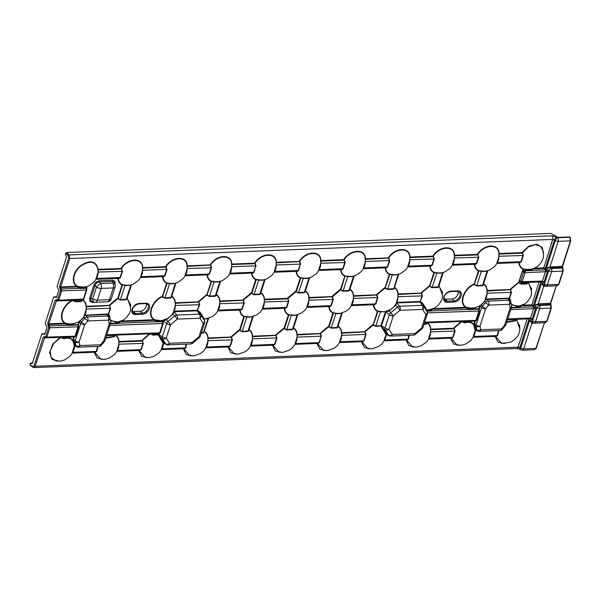 <?xml version="1.0" encoding="UTF-8"?>
<svg xmlns="http://www.w3.org/2000/svg" width="601" height="601" viewBox="0 0 601 601"><rect width="100%" height="100%" fill="white"/><g stroke="black" fill="none" stroke-linecap="round" stroke-linejoin="round"><path stroke-width="0.9" d="M462.793 321.452L464.708 322.497C468.765 321.235 471.793 321.941 473.791 324.608L473.949 323.759L474.474 323.916L475.857 330.069L477.6 330.993A3.2 3.2 0 0 0 479.215 331.361A3.2 1.908 -92.3 0 0 480.785 329.769L501.467 328.95L504.577 325.239L510.159 307.87L509.378 304.309A3.2 2.119 -12.4 0 0 510.812 302.018L511.594 305.571A3.2 2.119 167.6 0 1 510.159 307.87A3.2 1.345 -162.2 0 0 511.511 307.239A3.2 3.2 0 0 0 511.594 305.571M510.024 300.575L509.017 298.99L509.505 298.479L510.572 300.147L511.083 303.971M510.61 301.537A3.2 2.111 148.8 0 0 510.422 301.048A3.2 2.111 148.8 0 0 508.852 300.26L507.92 298.72L509.017 298.99L509.505 298.479L511.504 292.402L510.542 289.532L518.565 282.755L521.202 284.19L526.994 283.965L528.159 282.643L531.532 289.028M473.22 336.515L475.218 330.437L473.626 324.931L474.332 324.668L473.626 324.931C471.702 322.339 468.765 321.663 464.806 322.88L461.538 321.738L454.138 328.221L455.1 331.091L453.109 337.304L451.148 338.078M84.41 315.27L106.963 314.007L108.616 314.308L108.127 314.826L107.031 314.548L107.962 316.088A3.2 2.111 -31.2 0 1 109.532 316.877L108.841 315.735M61.903 337.281L63.819 338.333C67.875 337.071 70.903 337.77 72.901 340.444L73.059 339.588L73.585 339.753L73.442 340.504L72.736 340.759C70.813 338.175 67.868 337.492 63.916 338.709L60.648 337.574L53.88 343.209L50.191 350.826L51.153 357.595L56.261 361.021L60.784 361.043L64.803 359.871L70.159 356.153L73.239 351.735L74.329 346.687M215.902 294.836L215.188 296.278L209.403 296.503L206.767 295.068L198.736 301.845L199.697 304.722L197.256 310.807L199.412 314.165A3.2 2.058 -32.7 0 1 200.937 314.879L200.937 314.879A3.2 2.058 -32.7 0 1 200.944 314.894A3.2 2.299 147.8 0 1 200.952 314.909L200.952 314.909A3.2 2.299 147.8 0 1 199.938 318.222L203.228 323.451L198.961 336.755L192.177 342.382A3.2 0.398 50.3 0 1 192.53 343.239L199.307 337.612A3.2 0.398 -129.7 0 0 198.961 336.755A3.2 1.345 -162.2 0 0 200.313 336.124A3.2 3.2 0 0 1 199.307 337.612M438.617 286.046L437.904 287.481L432.119 287.706L429.482 286.271L421.451 293.048L422.413 295.925L420.069 302.01L396.652 302.934L395.849 305.188L388.847 311.175L385.797 311.536M475.992 307.697L469.298 308.215L466.947 307.532L472.912 308.358M469.576 308.02L468.998 309.147L467.157 307.9L466.654 308.208L466.947 307.532L466.196 307.231C458.946 303.31 464.025 288.608 474.024 284.513L476.661 285.948L482.453 285.723L483.159 284.281M150.986 333.765L152.909 334.817L158.288 334.404L158.521 333.668L149.732 334.051L142.339 340.534L143.293 343.404L141.303 349.617L139.342 350.391M152.481 333.675L158.747 333.457L159.731 332.654L162.728 323.33L162.518 321.693L157.207 321.903L154.848 320.521L155.351 320.213L157.192 321.467L162.51 321.257L162.743 320.521L157.492 320.528L155.148 319.845L161.106 320.671L162.863 320.325M121.582 321.009L154.036 319.724L154.848 320.521L155.148 319.845L154.389 319.544C147.14 315.63 152.218 300.921 162.217 296.826L164.854 298.261L170.646 298.036L171.353 296.601M86.003 288.202L86.769 289.111A1.067 0.624 -179.2 0 1 86.86 289.366A1.067 0.624 -179.2 0 1 86.356 289.885L86.289 287.819L86.319 288.277L79.978 288.495L77.619 287.113L78.122 286.805L79.963 288.052L85.928 287.819L86.228 286.887L80.264 287.12L77.92 286.437L83.885 287.263L86.334 286.692M32.499 363.034L30.997 363.094L30.05 364.461L32.582 366.565L34.062 365.874L43.197 337.424L44.068 336.755L45.721 336.725L48.711 327.402L47.667 323.496L55.052 300.492L55.923 299.824L57.576 299.794L60.573 290.471L59.522 286.564L68.657 258.122L68.183 255.673A0.856 0.556 -45.9 0 1 69.107 254.907L552.064 235.832L556.744 237.2A2.667 1.134 122.7 0 0 554.423 240.002L552.687 239.431L69.776 258.505L60.648 286.955L76.808 286.316L77.619 287.113L77.92 286.437L77.161 286.136C71.331 282.801 73.277 271.84 80.857 265.995C90.112 260.113 95.807 261.232 97.933 269.368L97.94 269.511A0.428 0.376 177.9 0 0 98.241 269.841L97.73 275.626M73.758 300.357L75.673 301.401L81.638 301.169L82.6 299.982M75.095 323.533L68.409 324.052L66.057 323.368L72.022 324.194M68.687 323.849L68.108 324.983L66.26 323.729L65.757 324.044L66.057 323.368L65.306 323.06C58.282 319.236 62.797 305.128 72.503 300.643L75.771 301.785L81.556 301.552L82.269 300.117M92.637 301.882A1.067 0.639 -92.3 0 0 92.276 302.371L89.797 301.244L89.639 298.194L93.816 285.182L95.965 282.042L99.24 280.69L112.507 280.164A1.067 0.639 -92.3 0 0 112.597 281.381L99.33 281.907L96.626 282.891L94.996 285.505L90.819 298.517L90.834 300.936L92.922 301.86M114.566 282.185L112.597 281.381L112.875 283.071A4.275 2.847 170.7 0 1 115.204 285.122L114.566 282.185A1.067 0.766 147.8 0 1 114.979 281.291L115.099 284.468M93.816 285.182A1.067 0.451 -162.2 0 1 94.996 285.505L96.46 287.15A4.275 1.788 17.8 0 0 101.171 288.427L97.407 300.154L109.487 299.681L113.251 287.954L101.171 288.427A4.275 2.547 87.7 0 0 100.795 283.552A4.275 1.194 138.2 0 0 96.46 287.15L92.697 298.877A4.275 2.351 100.8 0 0 94.349 302.213L92.208 301.807M139.071 303.467L145.923 303.197A6.438 4.402 -46.5 0 1 149.296 308.561A6.438 4.402 -46.5 0 1 142.347 314.323L135.495 314.593A6.438 4.402 -46.5 0 1 132.122 309.237A6.438 4.402 -46.5 0 1 139.071 303.467A0.856 0.511 87.7 0 1 138.651 303.896C133.512 305.774 131.574 308.644 132.844 312.505A5.582 3.824 133.5 0 0 135.315 313.459L133.542 311.506A5.341 3.659 -46.5 0 1 132.295 311.333M454.153 302.01L447.302 302.28A6.438 4.402 -46.5 0 1 443.921 296.924A6.438 4.402 -46.5 0 1 450.87 291.154L457.729 290.884A6.438 4.402 -46.5 0 1 461.102 296.24A6.438 4.402 -46.5 0 1 454.153 302.01A0.856 0.511 -92.3 0 0 453.973 300.876L452.2 298.922A5.341 3.659 133.5 0 0 457.962 294.137A5.341 3.659 133.5 0 0 457.977 291.342M44.977 333.713L41.815 334.028L32.221 363.658M53.887 296.886L56.84 296.774L53.669 297.104L45.21 323.436L46.976 327.5L44.609 334.494M68.183 255.673L65.742 253.299L65.419 254.291L66.508 257.108L57.072 286.512L58.83 290.576L56.464 297.563M444.094 299.02A5.341 3.659 133.5 0 0 445.349 299.193L452.2 298.922M133.542 311.506L140.394 311.235A5.341 3.659 -46.5 0 0 145.066 308.501A5.341 3.659 -46.5 0 0 146.171 303.655M82.375 299.561C84.711 300.876 86.011 303.032 86.274 306.052L86.386 306.773A0.428 0.376 -2.1 0 1 86.086 306.442L86.071 306.292C85.823 303.347 84.553 301.244 82.277 299.982M109.134 316.411L108.127 314.826L110.276 308.043L109.307 305.143L117.526 298.171L118.224 298.427L109.652 305.368L110.607 308.238L108.616 314.308L109.682 315.983L110.186 319.807M130.778 285.062L124.805 285.362L121.815 284.821C119.479 283.514 118.179 281.351 117.916 278.338M59.356 361.186L52.189 359.496L49.605 352.719L52.73 344.072L60.123 337.356M516.657 319.326L519.767 328.597M504.787 343.599L498.049 342.254L495.096 336.417M460.246 345.357L453.515 344.012L450.555 338.175M415.704 347.115L408.965 345.778L406.006 339.941M371.155 348.873L364.424 347.536L361.464 341.699M326.613 350.631L319.882 349.294L316.922 343.456M282.072 352.389L275.341 351.052L272.381 345.214M237.53 354.154L230.792 352.81L227.839 346.972M192.989 355.912L186.25 354.567L183.29 348.73M148.439 357.67L141.708 356.333L138.748 350.496M103.898 359.428L97.167 358.091L94.207 352.254M506.816 321.858L515.222 320.506L516.267 319.311M318.755 269.691L320.754 263.478L320.656 260.751A0.428 0.376 178.2 0 0 320.957 261.089L320.446 266.829M318.943 270.45L342.037 269.541L342.78 268.745L344.846 262.314L344.335 259.82L345.184 262.509L343.186 268.722L341.233 269.496M304.985 291.32L304.279 292.755L298.487 292.988L296.015 291.673L298.397 292.604L305.007 292.146L309.605 277.827M308.952 278.023L302.979 278.323L300.523 277.639L306.6 278.466L309.049 277.895M274.402 272.215L297.495 271.299L298.239 270.503L300.305 264.079L299.336 261.172C305.954 250.842 320.769 250.226 320.851 260.323L320.957 261.089L344.095 260.173L343.885 259.414C350.496 249.084 365.318 248.468 365.393 258.565L364.995 265.071M363.485 268.692L386.586 267.783L387.329 266.987L389.388 260.556L388.426 257.656C395.037 247.327 409.859 246.71 409.935 256.807L409.536 263.313M353.493 276.265L347.521 276.565L344.531 276.024C342.194 274.717 340.895 272.553 340.632 269.541M349.527 289.562L348.82 290.997L343.028 291.23L340.557 289.915L342.938 290.846L349.549 290.388L354.147 276.069M408.026 266.934L431.127 266.025L431.871 265.229L433.937 258.798L433.426 256.304L434.268 258.993L432.277 265.206L430.316 265.98M351.63 305.624L374.724 304.715L375.467 303.918L377.533 297.487L376.564 294.588L384.783 287.616L387.48 289.089L394.098 288.623L398.688 274.311M394.076 287.804L398.035 274.567L392.07 274.807L389.606 274.116L395.691 274.95L398.132 274.379M452.388 264.41L454.386 258.197L454.288 255.478A0.428 0.376 178.2 0 0 454.589 255.808L454.078 261.555M452.576 265.176L475.669 264.26L476.413 263.471L478.479 257.04L477.968 254.539L478.817 257.236L476.818 263.448L474.858 264.222M396.953 302.378L420.422 301.462L422.901 303.64L422.405 304.136L420.069 302.01L422.075 295.73L421.113 292.822L429.332 285.858L432.021 287.331L438.64 286.865L443.238 272.553M442.584 272.741L436.611 273.049L434.155 272.358L440.232 273.192L442.682 272.621M496.929 262.652L498.928 256.439L498.83 253.72A0.428 0.376 178.2 0 0 499.13 254.05L498.62 259.797M497.117 263.418L520.211 262.502L520.954 261.705L523.02 255.282L522.509 252.781L523.358 255.478L521.36 261.69L519.407 262.464M464.288 321.362L475 320.964L475.992 320.168L478.982 310.837L478.779 309.199L469.013 309.59L468.119 309.432L465.843 307.411C458.413 303.37 463.619 288.345 473.873 284.1L476.57 285.573L483.181 285.107L487.779 270.796M487.126 270.983L481.153 271.284L478.697 270.6L484.774 271.427L487.223 270.856M532.073 268.872L531.66 269.293L525.695 269.526L522.705 268.993C520.368 267.678 519.069 265.514 518.806 262.502M485.3 299.433L486.787 299.013L488.17 301.071A3.2 1.728 139.2 0 0 485.54 302.521L484.722 301.574L485.54 299.922L486.855 299.553L509.1 298.494L511.166 292.206L510.196 289.306L518.415 282.342L521.112 283.807L527.077 283.574L528.121 282.38M520.218 305.804L519.805 306.225L511.459 304.97M483.264 283.732C485.6 285.039 486.9 287.203 487.163 290.215L486.765 296.721M431.127 309.32L426.334 310.334M394.181 287.248C396.51 288.555 397.809 290.719 398.08 293.739L397.682 300.237M339.775 342.555L362.869 341.638L363.613 340.842L365.678 334.419L364.709 331.512L372.928 324.548L375.625 326.02L381.004 325.607L385.459 311.731L380.208 311.731L377.751 311.048L383.821 311.881L385.587 311.528M349.639 289.006C351.968 290.321 353.268 292.477 353.538 295.497L353.133 302.002M337.672 326.493L336.966 327.928L331.174 328.154L328.702 326.846L331.083 327.778L337.048 327.545L341.631 313.256L335.666 313.497L333.209 312.805L339.287 313.639L341.736 313.068M306.901 306.615L308.899 300.402L308.801 297.683A0.428 0.376 178.2 0 0 309.102 298.013L308.591 303.76M307.088 307.381L330.182 306.472L330.926 305.676L332.992 299.245L332.022 296.346L340.241 289.374L340.97 289.705L345.064 275.882L351.142 276.708L353.591 276.137M293.13 328.251L292.417 329.686L286.632 329.919L284.16 328.604L286.534 329.536L293.153 329.078L297.75 314.759M292.417 329.686L297.089 315.014L291.124 315.255L288.668 314.563L294.745 315.397L297.195 314.826M293.235 327.695C295.572 329.002 296.871 331.166 297.134 334.186L296.736 340.692M295.226 344.313L318.327 343.404L319.071 342.608L321.137 336.177L320.168 333.277L328.386 326.305L329.115 326.628L333.427 313.189L332.676 312.956C330.34 311.649 329.04 309.485 328.777 306.465M337.777 325.937C340.113 327.245 341.413 329.408 341.676 332.421L341.278 338.934M388.562 310.582L390.68 312.76A3.2 1.728 130.7 0 0 389.32 314.714L385.985 311.889L381.53 325.772L386.646 334.103M424.216 323.639L426.132 324.022L427.033 323.015A0.428 0.383 -105 0 0 427.056 323.053L426.049 324.412L424.088 324.029M427.326 322.684C429.384 324.044 430.526 326.125 430.767 328.905L430.361 335.411M428.859 339.032L451.96 338.123L452.703 337.326L454.762 330.896L454.258 328.401M473.4 337.274L496.501 336.365L497.245 335.568L498.417 330.603M476.736 330.542L475.421 330.227L474.91 333.653M384.317 340.797L407.41 339.881L408.154 339.084L408.725 335.358M386.323 334.366L385.819 337.169M520.706 305.856L520.241 307.374L519.519 307.592L511.293 307.915M431.623 309.372L431.157 310.89L426.913 311.25M185.131 274.965L187.121 268.752L187.016 265.845C186.964 256.049 172.532 256.604 166.049 266.679L165.846 267.167L165.711 266.453C172.322 256.116 187.144 255.508 187.219 265.604L186.821 272.11M185.311 275.731L208.412 274.822L209.156 274.026L211.214 267.595L210.252 264.695C216.863 254.358 231.685 253.75 231.761 263.839L231.362 270.352M274.214 271.449L276.212 265.236L276.107 262.329C276.054 252.533 261.615 253.089 255.14 263.155L254.937 263.651L254.794 262.93C261.412 252.6 276.227 251.992 276.302 262.081L275.904 268.594M407.846 266.168L409.837 259.955L409.747 257.236A0.428 0.376 178.2 0 0 410.047 257.566L433.186 256.657L432.968 255.898C439.586 245.561 454.401 244.953 454.476 255.049L454.589 255.808L477.727 254.892L477.51 254.14C484.128 243.803 498.943 243.195 499.025 253.284L499.13 254.05L522.269 253.134L522.051 252.375L528.97 246.072L536.851 244.194L542.372 247.612L543.477 254.741M77.161 286.136L76.808 286.316C70.873 282.898 72.781 271.629 80.624 265.665C90.09 259.594 95.927 260.751 98.128 269.12L98.241 269.841L121.304 268.932L121.162 268.211C127.78 257.882 142.595 257.266 142.677 267.362L142.272 273.868M528.512 282.395L531.622 291.665M428.678 338.273L430.669 332.06L430.579 329.333A0.428 0.376 -1.8 0 0 430.879 329.671L454.01 328.755L453.8 327.996L461.373 321.34M439.03 285.655L442.539 295.189M474.189 284.641L478.914 270.983L478.163 270.75C475.827 269.436 474.527 267.272 474.264 264.26M429.647 286.399L434.373 272.741L433.614 272.508C431.285 271.201 429.985 269.038 429.715 266.018M384.129 340.031L386.127 334.494L380.936 325.997L375.715 326.396L373.244 325.088L377.976 311.431L377.218 311.198C374.881 309.883 373.582 307.727 373.319 304.707M393.362 289.239L387.577 289.472L385.098 288.157L389.831 274.499L389.072 274.266C386.623 272.877 385.316 270.57 385.143 267.347M305.09 290.764C307.427 292.078 308.726 294.242 308.989 297.255L309.102 298.013L332.481 296.751L333.33 299.441L331.331 305.654L329.371 306.427M65.742 253.299L66.658 252.533L550.847 233.413L558.044 237.372L569.538 236.922L569.988 237.635L569.846 237.26A0.856 0.586 -42.7 0 1 570.221 237.403L570.424 240.858L558.201 241.339L549.983 266.942L562.228 266.371L570.424 240.858L569.846 237.26L557.585 237.741A2.667 1.134 122.7 0 0 555.264 240.535L554.423 240.002L545.25 268.587L544.709 269.03L543.597 268.489L532.651 268.925M30.366 363.47L32.371 363.432M380.959 326.058L381.552 325.832L385.046 328.026A3.2 1.923 122.1 0 0 385.173 329.919A3.2 2.299 -32.2 0 0 388.982 329.25L392.273 334.479A3.2 2.299 147.8 0 1 388.464 335.148A3.2 2.246 118.6 0 0 389.042 335.681L386.127 334.494M396.72 302.874L399.507 306.262A3.2 1.788 140.4 0 0 397.456 307.134L390.68 312.76A3.2 0.398 50.3 0 1 393.249 315.946L388.982 329.25A3.2 1.345 17.8 0 1 385.046 328.026L389.32 314.714A3.2 1.345 17.8 0 0 393.249 315.946L400.026 310.319A3.2 0.398 50.3 0 0 397.456 307.134L395.473 304.932M389.042 335.681A3.2 3.2 0 0 0 390.703 336.072A3.2 1.908 87.7 0 0 392.273 334.479L414.9 333.585A3.2 0.398 50.3 0 1 415.246 334.441L422.03 328.815A3.2 3.2 0 0 0 423.029 327.335L427.303 314.022A3.2 3.2 0 0 0 426.965 311.341L426.965 311.341A3.2 2.299 -32.2 0 0 426.958 311.326L423.682 306.119M390.703 336.072L413.33 335.178A3.2 1.908 87.7 0 0 414.9 333.585L421.677 327.958A3.2 0.398 50.3 0 1 422.03 328.815M423.652 306.074L423.66 306.089A3.2 2.058 147.3 0 0 423.66 306.089L423.66 306.089A3.2 2.058 147.3 0 0 422.127 305.368L419.904 301.469M423.66 306.097A3.2 2.299 147.8 0 1 423.675 306.112L423.675 306.112A3.2 2.299 147.8 0 1 422.653 309.425L400.026 310.319A3.2 1.908 87.7 0 0 399.507 306.262L422.127 305.368A3.2 1.908 87.7 0 1 422.653 309.425L425.944 314.654A3.2 2.299 -32.2 0 0 426.965 311.341L423.675 306.112A3.2 3.2 0 0 0 423.66 306.089M532.561 268.925L532.095 270.442L524.936 270.953L523.629 272.238L522.908 270.946L524.898 270.495L525.372 270.465L525.109 272.553L523.914 271.847M484.541 301.439L480.417 305.496M509.731 299.899L510.422 301.048A3.2 3.2 0 0 1 510.812 302.018M481.048 305.038L485.585 308.839L488.696 305.128A3.2 1.908 -92.3 0 0 488.17 301.071L508.852 300.26A3.2 1.908 -92.3 0 1 509.378 304.309L488.696 305.128L485.54 302.521L482.43 306.232A3.2 1.765 129.3 0 0 481.656 307.607L480.116 306.352L479.29 308.929L479.508 311.002L476.518 320.325L475.301 321.347L474.474 323.916L476.075 324.983A3.2 1.886 123.7 0 0 475.977 326.335L474.64 325.441L473.926 325.765M505.937 324.615A3.2 3.2 0 0 1 505.336 325.697L504.577 325.239A3.2 1.345 -162.2 0 0 505.937 324.615L511.511 307.239M480.372 305.526L480.116 306.352L479.59 306.187L479.944 305.383M502.226 329.401L501.467 328.95A3.2 1.908 -92.3 0 1 499.897 330.542A3.2 3.2 0 0 0 502.226 329.401L505.336 325.697M475.06 329.633L476.758 329.889A3.2 2.194 117.7 0 0 477.6 330.993M480.004 326.215A3.2 2.119 167.6 0 1 475.977 326.335L476.758 329.889A3.2 2.119 -12.4 0 0 480.785 329.769L480.004 326.215A3.2 1.345 -162.2 0 1 476.075 324.983L481.656 307.607A3.2 1.345 -162.2 0 0 485.585 308.839L480.004 326.215M229.852 273.973L252.953 273.057L253.697 272.261L255.763 265.837L254.937 263.651L231.873 264.56A0.428 0.376 177.9 0 1 231.573 264.23L231.558 264.087C231.513 254.291 217.074 254.847 210.59 264.913L211.552 267.791L209.561 274.003L207.6 274.777M260.443 293.078L259.73 294.52L253.945 294.745L251.473 293.431L253.847 294.362L259.812 294.129L264.402 279.848L258.438 280.081L255.981 279.397L262.059 280.224L264.508 279.653M174.237 311.168L197.301 310.266L199.359 304.527L198.398 301.619L206.616 294.655L209.306 296.128L215.924 295.662L220.514 281.351M219.861 281.538L213.896 281.839L211.432 281.155L217.517 281.982L219.958 281.411M140.769 277.489L163.863 276.58L164.606 275.784L166.672 269.353L165.846 267.167L142.783 268.084A0.428 0.376 177.9 0 1 142.482 267.753L142.475 267.61C142.422 257.806 127.99 258.362 121.507 268.437L122.469 271.306L120.47 277.519L118.517 278.293M154.389 319.544L154.036 319.724C146.606 315.683 151.813 300.658 162.067 296.413L164.764 297.886L171.375 297.42L175.973 283.109M170.646 298.036L175.312 283.364L169.347 283.604L166.89 282.913L172.968 283.747L175.417 283.176M96.228 279.247L119.321 278.338L120.065 277.542L122.131 271.111L121.62 268.617M118.337 278.301C118.577 281.23 119.847 283.341 122.153 284.634L122.514 285.054L118.224 298.427L120.223 299.644L126.834 299.178L131.431 284.866M109.69 305.503L86.386 306.773L85.875 312.558M119.329 321.633L118.915 322.053L110.569 320.806M197.188 310.266L197.256 310.807L173.937 311.731L173.133 313.985L166.124 319.972L163.314 320.679L163.081 320.325M171.465 296.045C173.794 297.352 175.094 299.516 175.364 302.528L174.966 309.034M201.5 332.428L203.416 332.819L207.999 318.538L203.611 319.131M216.007 294.287C218.336 295.594 219.635 297.758 219.906 300.77L219.508 307.276M217.998 310.905L241.099 309.988L241.842 309.192L243.901 302.761L242.939 299.861L251.158 292.897L251.887 293.22L256.199 279.781L255.44 279.548C253.111 278.233 251.811 276.069 251.541 273.057M248.589 330.009L247.875 331.444L242.09 331.677L239.611 330.362L241.993 331.294L247.958 331.061L252.548 316.78L246.583 317.012L244.119 316.329L250.204 317.155L252.645 316.584M260.549 292.522C262.885 293.836 264.185 296 264.448 299.013L264.049 305.518M262.539 309.139L285.64 308.23L286.384 307.434L288.45 301.003L287.939 298.509L288.78 301.199L286.79 307.411L284.829 308.185M248.694 329.453C251.023 330.768 252.322 332.924 252.593 335.944L252.187 342.45M250.685 346.071L273.786 345.162L274.529 344.365L276.588 337.935L275.626 335.035L283.845 328.063L284.574 328.394L288.886 314.947L288.127 314.714C285.798 313.406 284.498 311.243 284.228 308.23M204.152 331.211C206.481 332.526 207.781 334.689 208.051 337.702L207.645 344.208M206.143 347.829L229.236 346.92L229.98 346.123L232.046 339.693L231.085 336.793L239.296 329.829L240.024 330.152L244.344 316.712L243.585 316.472C241.256 315.164 239.957 313.001 239.686 309.988M115.527 334.997C117.578 336.365 118.728 338.438 118.96 341.218L118.562 347.731M117.052 351.352L140.153 350.436L140.897 349.639L142.963 343.216L142.452 340.714M192.53 343.239A3.2 3.2 0 0 1 190.615 343.975A3.2 1.908 87.7 0 0 192.177 342.382L169.557 343.276L166.259 338.047L170.534 324.743A3.2 1.345 -162.2 0 1 166.605 323.511L163.269 320.686L163.254 323.496L160.257 332.819L158.807 334.562L163.923 342.901M105.926 337.694L114.325 336.335L115.227 335.328A0.428 0.383 -105 0 0 115.257 335.366L114.243 336.725L105.753 338.228M72.33 352.344L74.329 346.274L72.901 340.444L73.442 340.504L74.9 345.214L74.021 349.481M72.511 353.11L95.612 352.194L96.355 351.397L97.527 346.439M163.607 343.163L163.104 345.966M161.601 349.587L184.695 348.678L185.439 347.881L186.01 344.155M119.817 321.693L119.351 323.21L118.63 323.428L110.404 323.751M53.669 297.104L56.667 297.315M44.812 334.246L41.815 334.028M63.398 337.191L74.111 336.8L75.102 335.997L78.092 326.674L77.89 325.036L68.123 325.419L67.229 325.269L64.953 323.248C57.764 319.296 62.376 304.872 72.338 300.245M116.872 350.586L118.87 344.373L118.773 341.653A0.428 0.376 -1.8 0 0 119.073 341.984L142.212 341.067L141.994 340.309L149.566 333.653M127.224 297.976L130.733 307.502M162.383 296.954L167.116 283.296L166.357 283.063C164.02 281.756 162.721 279.593 162.458 276.573M206.924 295.196L211.657 281.538L210.898 281.306C208.57 279.991 207.27 277.835 206.999 274.815M262.359 308.381L264.357 302.168L264.26 299.441A0.428 0.376 -1.8 0 0 264.56 299.771L287.699 298.862L287.481 298.104L295.7 291.139L296.428 291.462L300.74 278.023L299.989 277.782C297.653 276.475 296.353 274.311 296.09 271.299M145.307 357.497L149.649 357.557L153.901 356.348L159.242 352.637L162.368 348.129L163.404 343.359L166.327 344.478A3.2 2.246 -61.4 0 1 165.748 343.945L163.848 342.908A0.428 0.383 -17.7 0 0 163.141 343.209L158.221 334.795L153 335.193L150.596 333.78M204.588 322.82A3.2 3.2 0 0 0 204.25 320.13L200.952 314.909L204.242 320.123A3.2 2.299 147.8 0 1 204.25 320.13L204.25 320.13A3.2 2.299 147.8 0 1 203.228 323.451A3.2 1.345 -162.2 0 0 204.588 322.82L200.313 336.124M190.615 343.975L167.987 344.869A3.2 1.908 87.7 0 0 169.557 343.276A3.2 2.299 147.8 0 1 165.748 343.945L162.45 338.716A3.2 1.923 -57.9 0 1 162.33 336.815L158.837 334.629L158.243 334.855M200.186 312.437L199.69 312.933L197.353 310.8L197.706 310.259L200.186 312.437L203.604 317.884L202.913 318.733M172.757 313.722L174.741 315.931A3.2 0.398 50.3 0 1 177.31 319.116L170.534 324.743A3.2 0.398 -129.7 0 0 167.964 321.55A3.2 1.728 -49.3 0 0 166.605 323.511L162.33 336.815A3.2 1.345 -162.2 0 0 166.259 338.047A3.2 2.299 147.8 0 1 162.45 338.716L160.505 337.492L159.881 337.912M165.838 319.379L167.964 321.55L174.741 315.931A3.2 1.788 -39.6 0 1 176.784 315.059L173.997 311.671M83.652 317.268L79.535 321.475L79.227 322.189L80.759 323.443A3.2 1.765 -50.7 0 1 81.541 322.068L84.696 324.668L87.806 320.964L84.651 318.357A3.2 1.728 -40.8 0 1 87.28 316.907L85.966 315.382L84.651 315.75L83.832 317.411L84.651 318.357L81.541 322.068L80.158 320.866M73.037 341.593L73.75 341.278L75.087 342.164A3.2 1.886 -56.3 0 1 75.185 340.82L73.585 339.753L74.148 336.8M74.171 345.462L75.869 345.725A3.2 2.119 -12.4 0 0 79.895 345.598L79.114 342.044A3.2 2.119 -12.4 0 1 75.087 342.164L75.869 345.725A3.2 2.194 -62.3 0 0 76.71 346.83L76.71 346.83A3.2 3.2 0 0 0 78.325 347.198L99.007 346.379A3.2 3.2 0 0 0 101.336 345.237L104.446 341.526L103.688 341.075L109.269 323.699A3.2 1.345 17.8 0 0 110.622 323.075A3.2 3.2 0 0 0 110.704 321.407A3.2 2.119 -12.4 0 1 109.269 323.699L108.488 320.145A3.2 1.908 -92.3 0 0 107.962 316.088L87.28 316.907A3.2 1.908 -92.3 0 1 87.806 320.964L108.488 320.145A3.2 2.119 -12.4 0 0 109.923 317.854A3.2 3.2 0 0 0 109.532 316.877M74.321 346.935L74.329 346.274A0.428 0.428 -16.7 0 1 74.967 345.906L76.71 346.83M101.336 345.237L100.577 344.786L79.895 345.598A3.2 1.908 -92.3 0 1 78.325 347.198M59.522 286.564L60.648 286.955L61.693 290.861L58.695 300.184L57.711 300.958L82.269 300.019L83.892 298.84L86.777 289.84A1.067 0.451 -162.2 0 1 86.326 290.043L61.693 290.861L60.573 290.471M55.923 299.824A0.856 0.654 105.8 0 0 56.524 300.62L48.786 323.886L49.838 327.785L46.84 337.116L45.849 337.89L74.111 336.8M44.068 336.755A0.856 0.654 105.8 0 0 44.669 337.552L35.181 366.257L518.092 347.183L520.744 348.062L529.616 320.408L532.531 322.85A0.856 0.578 103.8 0 0 531.908 323.255L529.616 320.408L532.576 320.972L536.836 307.697L534.529 305.12L538.834 303.76L550.373 303.302L556.436 285.52M528.039 282.417A0.428 0.391 72.6 0 0 527.866 282.613L521.413 282.876L519.7 280.945L521.6 282.665L541.666 281.877A1.6 0.954 -92.3 0 0 542.448 281.08L545.445 271.75L525.026 272.719A1.067 0.451 -162.2 0 1 523.629 272.238L520.736 281.238A1.067 0.451 17.8 0 0 522.141 281.719L542.553 281.073L543.867 282.635L541.674 281.846M521.57 282.665L522.111 281.884A1.067 0.624 0.8 0 1 520.736 281.741L521.6 282.665L520.954 282.778M521.668 282.665L528.271 282.372M75.253 300.267L82.194 300.019M57.576 299.794L58.695 300.184L83.441 299.05A1.067 0.451 17.8 0 0 83.892 298.84M86.747 289.637A1.067 0.451 -162.2 0 1 86.777 289.84L86.89 286.624M519.226 262.472C519.467 265.402 520.736 267.513 523.05 268.805L525.973 269.331L525.394 270.465L531.359 270.225L532.321 269.03M81.556 301.552L81.939 300.23L73.367 300.372M158.747 333.457L115.52 335.133M115.294 335.178A0.428 0.391 72.6 0 0 115.122 335.373L106.565 335.719M426.642 310.822L430.421 310.672L431.375 309.485M427.093 322.865A0.428 0.391 72.6 0 0 426.928 323.06L424.366 323.173M473.949 323.759L474.782 321.182L462.402 321.467M73.059 339.588L73.885 337.011L61.512 337.304M511.436 307.472L519.504 307.156L520.466 305.962M516.184 319.341A0.428 0.391 72.6 0 0 516.011 319.544L507.454 319.89M475 320.964L427.326 322.82M475.068 320.964L475.301 321.347L474.955 320.972M110.546 323.308L118.615 322.985L119.576 321.798M507.77 318.913L530.691 318.004L532.013 319.559L529.819 318.778L516.409 319.304M336.966 327.928L337.694 327.312L342.292 313.001M259.73 294.52L260.466 293.904L265.064 279.593M247.875 331.444L248.611 330.835L253.201 316.517M204.04 331.767L208.66 318.275M32.582 366.565A0.856 0.578 129.7 0 0 32.709 367.181L30.17 365.07M44.504 337.537L45.684 337.867A0.856 0.654 105.8 0 0 45.849 337.89M45.248 337.086A0.856 0.654 105.8 0 0 45.684 337.867L46.044 337.912M48.636 326.546A0.856 0.413 -29.2 0 1 49.68 325.96L67.229 325.269L67.387 324.803M47.817 325.081A0.856 0.413 -29.2 0 1 48.861 324.495L65.224 323.849L65.532 323.173M56.359 300.605L57.546 300.936A0.856 0.654 105.8 0 0 57.711 300.958M57.11 300.162A0.856 0.654 105.8 0 0 57.546 300.936L57.899 300.981M60.491 289.622A0.856 0.413 -29.2 0 1 61.535 289.028L79.084 288.337L79.249 287.871M59.672 288.149A0.856 0.413 -29.2 0 1 60.716 287.563L77.078 286.917L77.394 286.241M518.731 282.876L519.7 280.945L520.736 281.238L520.736 281.741M524.898 270.495L524.936 270.953L522.908 270.946L523.238 268.842M86.289 287.819L86.769 289.111M529.045 318.838L528.504 318.861M520.06 306.923L520.241 307.374L533.643 306.856L535.694 308.095L533.688 308.681L510.76 309.583M540.9 281.907L540.359 281.929M522.472 305.173L531.697 304.812L533.387 305.511L532.847 305.962L531.742 305.421L520.797 305.856M534.334 268.249L543.552 267.881L545.25 268.587L547.556 271.164L545.543 271.757A1.6 0.886 -88 0 0 545.498 269.924L547.556 271.164L543.867 282.635L540.915 282.072L533.387 305.511L535.694 308.095L532.013 319.559L529.06 318.996L519.88 347.581A2.667 1.21 -61 0 0 520.12 349.384L516.785 348.512A2.667 1.593 -92.3 0 0 518.092 347.183L527.167 318.913M557.277 285.73L558.922 284.235L557.277 285.73L546.061 286.174A2.667 1.593 -92.3 0 1 545.746 286.129A2.667 1.472 -79.2 0 1 545.46 286.129A2.667 1.472 -79.2 0 1 544.431 284.04L548.69 270.766A2.667 1.119 -162.2 0 0 551.635 271.569L547.368 284.844L558.562 284.401L562.821 271.126L551.635 271.569A2.667 1.593 -92.3 0 0 551.402 268.519L562.626 268.076L562.273 267.355L550.764 267.806L551.402 268.519A2.667 0.751 138.2 0 0 548.69 270.766L546.384 268.189L549.983 266.942A0.856 0.413 74.4 0 0 550.193 267.851L546.384 268.189L555.264 240.535A2.667 1.119 -162.2 0 0 558.201 241.339A2.667 1.593 -92.3 0 0 557.585 237.741L556.744 237.2M550.689 266.829A0.856 0.511 87.7 0 0 550.764 267.806L550.193 267.851M538.834 303.76A0.856 0.511 87.7 0 0 538.909 304.737L539.54 305.451L550.771 305.007L550.418 304.279L534.529 305.12L541.478 283.477L544.393 285.918A0.856 0.578 103.8 0 0 543.762 286.324L541.478 283.477L544.431 284.04A2.667 1.119 -162.2 0 0 547.368 284.844A2.667 1.593 -92.3 0 1 546.061 286.174A2.667 2.667 0 0 1 545.46 286.129L544.476 285.941M539.54 305.451A2.667 0.751 138.2 0 0 536.836 307.697A2.667 1.119 -162.2 0 0 539.773 308.501L535.514 321.775L546.707 321.332L550.967 308.058L539.773 308.501A2.667 1.593 -92.3 0 0 539.54 305.451M533.891 323.06A2.667 1.472 -79.2 0 1 533.605 323.053A2.667 1.472 -79.2 0 1 532.576 320.972A2.667 1.119 -162.2 0 0 535.514 321.775A2.667 1.593 -92.3 0 1 534.206 323.098A2.667 1.593 -92.3 0 1 533.891 323.06M534.62 349.707L536.265 348.212L534.62 349.707L522.374 350.188A2.667 2.667 0 0 1 520.977 349.857L520.977 349.857A2.667 1.21 -61 0 1 520.744 348.062A2.667 1.119 -162.2 0 0 523.681 348.858L535.897 348.377L544.581 322.452M536.265 348.212L544.453 322.699L532.554 323.315A0.856 0.511 87.7 0 1 532.862 322.917M547.068 321.167L545.115 322.617L547.068 321.167L551.327 307.892L550.967 308.058L550.771 305.007A0.856 0.443 -26.1 0 1 551.162 305.173L550.801 304.452A0.856 0.443 -26.1 0 0 550.418 304.279L556.308 285.768L544.408 286.384A0.856 0.511 87.7 0 1 544.724 285.986M538.338 304.782A0.856 0.413 74.4 0 1 538.128 303.873L543.762 286.324L544.408 286.384M558.922 284.235L563.19 270.961L562.821 271.126L562.626 268.076A0.856 0.443 -26.1 0 1 563.017 268.249L562.664 267.52A0.856 0.443 -26.1 0 0 562.273 267.355L570.785 240.693M541.892 281.877L541.832 281.869A1.6 0.849 -91.2 0 0 542.553 281.073M532.847 305.962L533.643 306.856A1.6 0.886 92 0 1 533.688 308.681M530.691 318.004A1.6 0.849 88.8 0 1 529.977 318.8L529.812 318.808A1.6 0.954 87.7 0 1 529.616 318.778M551.162 305.173L551.215 307.614M563.017 268.249L563.077 270.683M89.639 298.194A1.067 0.451 -162.2 0 1 90.819 298.517L92.697 298.877A4.275 1.788 17.8 0 0 97.407 300.154A4.275 2.547 -92.3 0 1 95.311 302.28L107.391 301.807A4.275 4.275 0 0 0 111.29 298.84L115.061 287.113A4.275 4.275 0 0 0 115.204 285.122M99.24 280.69A1.067 0.639 -92.3 0 0 99.33 281.907L100.795 283.552L112.875 283.071A4.275 2.547 -92.3 0 1 113.251 287.954A4.275 1.788 17.8 0 0 115.061 287.113M96.04 278.488L98.038 272.276L97.94 269.511M98.031 273.102L98.241 272.058L122.469 271.306M140.589 276.723L142.58 270.51L142.482 267.753M122.296 284.671L128.426 285.505L130.875 284.934M142.572 271.344L142.783 270.3L166.672 269.353L167.01 269.548L165.012 275.761L163.059 276.535M162.879 276.543C163.119 279.473 164.389 281.584 166.702 282.876L166.89 282.913M187.121 269.586L187.324 268.542L211.552 267.791M166.086 266.821L167.01 269.548M229.672 273.207L231.67 266.994L231.573 264.23M207.428 274.785C207.661 277.715 208.938 279.826 211.244 281.118L211.432 281.155M231.663 267.828L231.866 266.776L255.763 265.837L254.103 272.245L252.142 273.019M251.969 273.027C252.202 275.957 253.479 278.068 255.786 279.36L255.981 279.397M276.205 266.07L276.415 265.018L300.305 264.079L298.644 270.48L296.684 271.254M255.177 263.298L256.094 266.033M320.656 260.751L320.649 260.571C320.596 250.775 306.164 251.323 299.681 261.397L300.643 264.267M296.511 271.261C296.751 274.191 298.021 276.302 300.327 277.594L300.523 277.639M320.746 264.312L320.957 263.261L345.184 262.509M363.305 267.933L365.295 261.72L365.19 258.813C365.138 249.017 350.706 249.565 344.223 259.64L344.335 259.82M365.288 262.554L365.498 261.503L389.388 260.556L389.726 260.751L387.735 266.964L385.774 267.738M341.052 269.503C341.293 272.433 342.562 274.544 344.876 275.836L345.064 275.882M385.594 267.663C385.812 270.63 387.082 272.771 389.418 274.079L389.606 274.116M409.837 260.789L410.04 259.745L434.268 258.993M409.747 257.236L409.732 257.055C409.679 247.251 395.248 247.807 388.764 257.882L389.726 260.751M454.288 255.478L454.281 255.29C454.228 245.493 439.789 246.049 433.313 256.124L433.426 256.304M430.143 265.988C430.376 268.917 431.653 271.028 433.96 272.321L434.155 272.358M454.379 259.031L454.581 257.979L478.817 257.236M498.83 253.72L498.822 253.532C498.77 243.736 484.338 244.291 477.855 254.358L477.968 254.539M474.685 264.23C474.925 267.16 476.195 269.271 478.501 270.563L478.697 270.6M498.92 257.273L499.13 256.221L523.358 255.478M543.387 252.104L541.11 246.568L535.506 244.607L528.429 246.876L522.509 252.781M525.973 269.331L529.316 269.669L531.765 269.098M240.115 309.951C240.347 312.881 241.625 314.992 243.931 316.284L244.119 316.329M264.35 302.994L264.553 301.95L288.78 301.199M264.26 299.441L264.245 299.26C263.997 296.316 262.727 294.212 260.451 292.95M251.473 293.431L243.277 300.087L244.239 302.957L242.248 309.169L240.287 309.943M296.015 291.673L287.939 298.509M284.656 308.193C284.889 311.123 286.166 313.234 288.472 314.526L288.668 314.563M308.891 301.236L309.102 300.192L333.33 299.441M308.801 297.683L308.794 297.503C308.538 294.55 307.269 292.447 304.992 291.185M329.198 306.435C329.438 309.365 330.708 311.476 333.014 312.768L333.209 312.805M351.442 304.857L353.441 298.644L353.335 295.737C353.08 292.792 351.818 290.689 349.534 289.427M353.433 299.478L353.643 298.434L377.533 297.487L377.871 297.683L375.873 303.896L373.92 304.669M340.557 289.915L332.481 296.751M228.26 346.957L234.435 353.981M250.504 345.305L252.495 339.092L252.39 336.192C252.135 333.239 250.872 331.136 248.596 329.874M252.488 339.926L252.698 338.881L276.588 337.935L276.926 338.13L274.935 344.343L272.974 345.117M239.611 330.362L231.423 337.018L232.384 339.888L230.386 346.101L228.433 346.875M272.801 345.199L278.977 352.224M295.046 343.547L297.037 337.334L296.932 334.426C296.684 331.482 295.414 329.378 293.138 328.116M297.037 338.168L297.24 337.116L321.137 336.177L319.477 342.585L317.516 343.359M284.16 328.604L275.964 335.26L276.926 338.13M317.351 343.441L323.526 350.466M339.588 341.789L341.586 335.576L341.481 332.669C341.225 329.724 339.956 327.62 337.679 326.358M341.578 336.41L341.781 335.358L365.678 334.419L366.017 334.614L364.018 340.827L362.057 341.601M328.702 326.846L320.506 333.495L321.467 336.372M84.283 315.27L86.183 309.199L86.086 306.442M86.176 310.026L86.379 308.989L110.607 308.238M110.419 320.1L116.564 322.436L119.021 321.858M130.642 304.865L127.194 298.434M126.811 298.359L126.105 299.794L120.313 300.027L117.811 298.644M173.712 311.205L175.267 305.684L175.161 302.776C174.906 299.831 173.644 297.728 171.368 296.466M175.259 306.48L175.469 305.466L199.697 304.722M203.446 318.861L208.104 318.342M217.817 310.139L219.808 303.926L219.703 301.018C219.448 298.073 218.186 295.97 215.909 294.708M219.808 304.76L220.011 303.708L244.239 302.957M396.427 302.408L397.982 296.886L397.877 293.979C397.622 291.034 396.36 288.931 394.083 287.669M397.982 297.683L398.185 296.669L422.413 295.925M385.098 288.157L376.91 294.813L377.871 297.683M373.739 304.677C373.98 307.607 375.249 309.718 377.563 311.01L377.751 311.048M422.901 303.64L426.319 309.087L425.636 309.943M426.162 310.063L430.819 309.545M442.449 292.552L439 286.121M485.172 299.441L487.073 293.371L486.968 290.463C486.712 287.518 485.443 285.415 483.166 284.153M487.065 294.19L487.268 293.153L511.504 292.402M511.308 304.271L517.453 306.6L519.91 306.029M97.993 346.416L96.761 351.382L94.8 352.156M94.627 352.239L100.803 359.263M118.863 345.207L119.066 344.155L143.293 343.404M118.773 341.653L118.758 341.466C118.532 338.746 117.42 336.725 115.415 335.411L115.257 335.366M161.414 348.828L163.141 343.209M139.177 350.473L145.352 357.505M203.333 333.209L201.373 332.826M186.445 344.14L185.844 347.859L183.883 348.633M183.718 348.715L189.893 355.747M205.955 347.07L207.954 340.857L207.848 337.95C207.593 335.005 206.331 332.894 204.047 331.632M207.946 341.684L208.156 340.639L232.384 339.888M519.677 325.96L516.304 319.574L515.14 320.889L506.651 322.391M498.883 330.588L497.651 335.546L495.69 336.32M495.524 336.402L501.692 343.426M475.211 331.106L475.218 330.437A0.428 0.428 163.3 0 1 475.857 330.069L475.218 330.437M450.975 338.16L457.151 345.192M409.161 335.343L408.56 339.062L406.607 339.835M406.434 339.918L412.609 346.95M430.662 332.894L430.872 331.842L455.1 331.091M430.579 329.333L430.564 329.153C430.339 326.433 429.219 324.412 427.213 323.09L427.056 323.053M373.244 325.088L365.055 331.737L366.017 334.614M361.892 341.676L368.067 348.708M156.478 321.28L156.313 321.745L119.351 323.21L119.171 322.752M468.284 308.967L468.119 309.432L431.157 310.89L430.977 310.439M531.923 269.992L532.095 270.442L545.498 269.924L544.709 269.03M47.667 323.496L48.786 323.886L65.306 323.06M76.154 300.26L75.771 301.785M109.652 305.368L86.071 306.292M109.765 305.548L86.386 306.81A0.428 0.376 -1.8 0 1 86.086 306.48M79.978 288.495L80.542 286.917M97.94 269.548A0.428 0.376 178.2 0 0 98.241 269.879L121.379 268.97L121.545 268.579M121.507 268.437L97.933 269.368M75.786 346.341L74.329 346.274M64.299 337.191L63.916 338.709M114.806 335.193L114.243 336.725M142.339 340.534L118.758 341.466M142.377 340.677L119.073 341.939A0.428 0.376 -2.1 0 1 118.773 341.608M72.954 352.329L96.761 351.382M122.153 284.634L117.676 298.584M122.349 284.671L117.841 298.712M125.083 285.159L120.313 300.027M130.77 285.122L126.105 299.794M118.63 323.428L118.923 321.986M96.663 278.466L120.47 277.519M142.482 267.791A0.428 0.376 178.2 0 0 142.783 268.121L166.161 266.859M166.049 266.679L142.475 267.61M157.207 321.903L157.77 320.333M163.036 320.341L163.269 320.686L162.773 320.401M119.907 321.685L154.307 320.325L154.622 319.657M166.702 282.876L162.217 296.826M166.838 282.913L162.353 296.879M169.632 283.402L164.854 298.261M198.736 301.845L175.161 302.776M198.773 301.987L175.469 303.25A0.428 0.376 -2.1 0 1 175.169 302.919M198.848 302.025L175.469 303.295A0.428 0.376 -1.8 0 1 175.169 302.964M117.496 350.563L141.303 349.617M153.383 333.675L153 335.193M158.221 334.795L158.807 334.562L158.221 334.795M187.031 266.033A0.428 0.376 178.2 0 0 187.332 266.363L210.711 265.094M187.031 265.988A0.428 0.376 177.9 0 0 187.324 266.326L210.635 265.056M187.016 265.845L210.59 264.913M165.012 275.761L141.205 276.708M231.423 337.018L207.848 337.95M231.46 337.161L208.156 338.423A0.428 0.376 -2.1 0 1 207.856 338.093M231.535 337.199L208.156 338.461A0.428 0.376 -1.8 0 1 207.856 338.13M162.037 348.805L185.844 347.859M211.244 281.118L206.767 295.068M211.387 281.155L206.902 295.121M214.174 281.644L209.403 296.503M219.861 281.606L215.188 296.278M243.277 300.087L219.703 301.018M243.322 300.23L220.011 301.492A0.428 0.376 -2.1 0 1 219.718 301.161M243.397 300.267L220.019 301.537A0.428 0.376 -1.8 0 1 219.718 301.206M185.754 274.95L209.561 274.003M231.573 264.275A0.428 0.376 178.2 0 0 231.873 264.605L255.252 263.336M255.14 263.155L231.558 264.087M276.114 262.517A0.428 0.376 178.2 0 0 276.415 262.847L299.794 261.578M276.114 262.472A0.428 0.376 177.9 0 0 276.415 262.802L299.719 261.54M276.107 262.329L299.681 261.397M253.945 294.745L258.715 279.886M251.443 293.363L255.928 279.397M254.103 272.245L230.296 273.192M251.308 293.311L255.786 279.36M287.864 298.472L264.56 299.734A0.428 0.376 -2.1 0 1 264.26 299.403M264.245 299.26L287.826 298.329M242.09 331.677L246.861 316.81M239.589 330.295L244.066 316.321M242.248 309.169L218.441 310.116M239.453 330.234L243.931 316.284M275.964 335.26L252.39 336.192M276.009 335.403L252.698 336.665A0.428 0.376 -2.1 0 1 252.397 336.335M276.084 335.441L252.705 336.703A0.428 0.376 -1.8 0 1 252.405 336.372M230.386 346.101L206.579 347.047M286.632 329.919L291.402 315.052M320.506 333.495L296.932 334.426M284.13 328.537L288.615 314.563M320.551 333.638L297.247 334.907A0.428 0.376 -2.1 0 1 296.947 334.569M283.995 328.477L288.472 314.526M320.626 333.675L297.247 334.945A0.428 0.376 -1.8 0 1 296.947 334.614M274.935 344.343L251.12 345.29M308.801 297.645A0.428 0.376 177.9 0 0 309.102 297.976L332.406 296.714M308.794 297.503L332.368 296.571M262.983 308.358L286.79 307.411M304.279 292.755L308.944 278.09M298.487 292.988L303.257 278.12M300.327 277.594L295.85 291.545M295.985 291.605L300.47 277.639M274.837 271.427L298.644 270.48M344.223 259.64L320.649 260.571M320.656 260.714A0.428 0.376 177.9 0 0 320.957 261.044L344.26 259.782M319.379 269.669L343.186 268.722M344.876 275.836L340.391 289.787M345.012 275.874L340.527 289.847M347.799 276.362L343.028 291.23M388.764 257.882L365.19 258.813M388.809 258.024L365.498 259.286A0.428 0.376 -2.1 0 1 365.198 258.956M388.885 258.062L365.506 259.324A0.428 0.376 -1.8 0 1 365.205 258.993M376.947 294.948L353.643 296.218A0.428 0.376 -2.1 0 1 353.343 295.887M353.335 295.737L376.91 294.813M377.022 294.993L353.643 296.255A0.428 0.376 -1.8 0 1 353.343 295.925M348.82 290.997L353.486 276.332M331.174 328.154L335.944 313.294M328.672 326.771L333.157 312.805M331.331 305.654L307.524 306.6M328.537 326.719L333.014 312.768M365.055 331.737L341.481 332.669M365.092 331.88L341.789 333.142A0.428 0.376 -2.1 0 1 341.488 332.811M365.168 331.917L341.789 333.187A0.428 0.376 -1.8 0 1 341.488 332.856M319.477 342.585L295.669 343.532M340.211 341.766L364.018 340.827M377.563 311.01L373.078 324.961M377.698 311.048L373.213 325.013M380.486 311.536L375.715 326.396M380.936 325.997L381.53 325.772L380.936 325.997M385.752 311.543L385.985 311.889L385.489 311.603M352.066 304.842L375.873 303.896M389.418 274.079L384.94 288.029M389.553 274.116L385.076 288.082M392.348 274.604L387.577 289.472M421.451 293.048L397.877 293.979M421.496 293.19L398.185 294.452A0.428 0.376 -2.1 0 1 397.885 294.122M421.571 293.228L398.193 294.498A0.428 0.376 -1.8 0 1 397.892 294.167M409.747 257.198A0.428 0.376 177.9 0 0 410.047 257.529L433.351 256.266M409.732 257.055L433.313 256.124M387.735 266.964L363.921 267.911M426.612 322.88L426.049 324.412M454.138 328.221L430.564 329.153M454.183 328.364L430.872 329.626A0.428 0.376 -2.1 0 1 430.571 329.295M384.753 340.008L408.56 339.062M433.96 272.321L429.482 286.271M434.102 272.358L429.617 286.324M436.889 272.846L432.119 287.706M442.576 272.809L437.904 287.481M430.429 311.115L430.722 309.673M429.294 338.25L453.109 337.304M465.189 321.355L464.806 322.88M515.696 319.364L515.14 320.889M473.843 336.492L497.651 335.546M431.713 309.372L466.113 308.012L466.421 307.344M433.389 308.696L466.196 307.231M478.501 270.563L474.024 284.513M478.644 270.6L474.159 284.566M481.431 271.089L476.661 285.948M487.118 271.051L482.453 285.723M510.542 289.532L486.968 290.463M510.58 289.674L487.276 290.937A0.428 0.376 -2.1 0 1 486.975 290.606M510.655 289.712L487.276 290.982A0.428 0.376 -1.8 0 1 486.975 290.651M523.05 268.805L518.565 282.755M523.186 268.842L518.701 282.808M521.413 282.876L521.202 284.19M527.55 282.432L526.994 283.965M519.519 307.592L519.812 306.157M408.47 266.153L432.277 265.206M477.855 254.358L454.281 255.29M454.288 255.433A0.428 0.376 177.9 0 0 454.589 255.771L477.893 254.501M453.011 264.395L476.818 263.448M522.397 252.6L498.822 253.532M498.83 253.675A0.428 0.376 177.9 0 0 499.13 254.005L522.434 252.743M497.553 262.629L521.36 261.69M531.667 269.225L531.374 270.668M426.319 309.087A0.428 0.383 -31.9 0 0 425.876 309.605M385.857 334.419A0.428 0.383 -17.7 0 1 386.563 334.111L388.464 335.148L385.173 329.919L383.22 328.694L382.597 329.115M203.604 317.884A0.428 0.383 -31.9 0 0 203.153 318.402M163.029 321.422L162.518 321.693L162.51 321.257L163.029 321.422M158.702 333.465L159.047 333.833L158.777 333.457M68.123 325.419L68.108 324.983L78.4 324.758L78.618 326.839L75.621 336.162L74.411 337.176L74.066 336.808M85.898 314.841L85.966 315.382L107.031 314.548L106.963 314.007M109.682 315.983L109.134 316.216M510.024 300.387L510.572 300.147M469.013 309.59L468.998 309.147L478.764 308.764L478.779 309.199L479.29 308.929L478.764 308.764L479.59 306.187M473.791 324.548L474.332 324.623M72.901 340.384L73.442 340.451M112.507 280.164L114.979 281.291M96.626 282.891L95.965 282.042M90.834 300.936A1.067 0.766 -32.2 0 0 89.797 301.244M450.217 291.493A0.856 0.511 -92.3 0 0 450.457 291.583C443.485 293.288 443.561 298.599 444.65 300.192A5.582 3.824 133.5 0 0 447.114 301.146L453.973 300.876A5.582 3.824 133.5 0 0 459.998 295.872A5.582 3.824 133.5 0 0 459.172 291.838L457.308 291.312A0.856 0.511 -92.3 0 0 457.729 290.884M135.495 314.593A0.856 0.511 87.7 0 0 135.315 313.459L142.167 313.189A5.582 3.824 133.5 0 0 148.192 308.185A5.582 3.824 133.5 0 0 147.365 304.151L145.502 303.625A0.856 0.511 87.7 0 0 145.923 303.197M140.394 311.235L142.167 313.189A0.856 0.511 87.7 0 1 142.347 314.323M94.823 302.273L92.276 302.371M45.338 337.77L43.197 337.424M486.787 299.013L507.853 298.179M529.812 318.808A1.6 0.954 87.7 0 0 530.593 318.012L533.59 308.681A1.6 0.954 87.7 0 0 533.448 306.856M479.508 311.002L427.454 312.873M424.682 322.189L476.518 320.325M543.597 268.489L552.687 239.431A2.667 1.593 87.7 0 0 552.064 235.832M531.742 305.421L539.029 281.982M66.658 252.533L69.107 254.907L69.776 258.505L68.657 258.122M447.302 302.28A0.856 0.511 -92.3 0 0 447.114 301.146L445.349 299.193M423.029 327.335A3.2 1.345 17.8 0 1 421.677 327.958L425.944 314.654A3.2 1.345 17.8 0 0 427.303 314.022M525.026 272.719L522.141 281.719M78.701 322.023L79.227 322.189L78.4 324.758L77.875 324.6L79.054 321.219M200.929 314.871L199.682 312.918L200.937 314.879A3.2 3.2 0 0 1 200.952 314.909M45.721 336.725L46.84 337.116L75.621 336.162M78.618 326.839L49.838 327.785L48.711 327.402M106.873 334.742L160.257 332.819M163.254 323.496L109.87 325.419M57.2 300.838L55.052 300.492M199.412 314.165L176.784 315.059A3.2 1.908 87.7 0 1 177.31 319.116L199.938 318.222A3.2 1.908 87.7 0 0 199.412 314.165M83.441 299.05L86.326 290.043M80.759 323.443L75.185 340.82A3.2 1.345 17.8 0 0 79.114 342.044L84.696 324.668A3.2 1.345 17.8 0 1 80.759 323.443M104.446 341.526A3.2 3.2 0 0 0 105.047 340.444A3.2 1.345 17.8 0 1 103.688 341.075L100.577 344.786A3.2 1.908 -92.3 0 1 99.007 346.379M34.062 365.874L35.181 366.257L33.851 367.587L516.785 348.512M545.543 271.757L545.445 271.75A1.6 0.954 -92.3 0 0 545.302 269.924M525.372 270.465L525.409 270.901M457.068 291.222A0.856 0.511 -92.3 0 0 457.308 291.312L450.457 291.583A0.856 0.511 -92.3 0 0 450.87 291.154M532.554 323.315L531.908 323.255L523.681 348.858A2.667 1.593 -92.3 0 1 522.374 350.188M94.808 302.22A4.275 2.547 -92.3 0 0 95.311 302.28A4.275 4.275 0 0 1 94.349 302.213M111.29 298.84A4.275 1.788 17.8 0 1 109.487 299.681A4.275 2.547 87.7 0 1 107.391 301.807M85.928 287.819L85.943 288.255M413.33 335.178A3.2 3.2 0 0 0 415.246 334.441M499.897 330.542L479.215 331.361M166.327 344.478A3.2 3.2 0 0 0 167.987 344.869M110.704 321.407L109.923 317.854M105.047 340.444L110.622 323.075M30.794 363.042L32.522 362.974M32.709 367.181L33.851 367.587M138.651 303.896L145.502 303.625M82.269 300.019L83.704 299.238M545.423 322.662L534.206 323.098A2.667 2.667 0 0 1 533.605 323.053L532.621 322.872M520.977 349.857L520.12 349.384M550.801 304.452L550.734 303.137M562.664 267.52L562.589 266.205M80.722 287.263L84.388 287.203L88.632 285.956L93.809 282.357L96.994 277.782L98.038 272.809M125.263 285.505L128.937 285.437L133.174 284.198L138.493 280.449L141.505 276.099L142.58 271.043M169.805 283.747L173.479 283.68L177.716 282.44L183.042 278.691L186.047 274.341L187.129 269.286M214.347 281.982L218.02 281.922L222.265 280.682L227.584 276.933L230.589 272.584L231.67 267.528M258.896 280.224L262.562 280.164L266.806 278.924L272.125 275.175L275.13 270.826L276.212 265.77M303.437 278.466L307.111 278.406L311.348 277.166L316.667 273.41L319.679 269.068L320.754 264.012M347.979 276.708L351.653 276.64L355.89 275.401L361.216 271.652L364.221 267.302L365.303 262.254M392.521 274.95L396.194 274.882L400.439 273.643L405.758 269.894L408.763 265.544L409.844 260.488M437.062 273.192L440.736 273.124L444.98 271.885L450.299 268.136L453.304 263.786L454.386 258.73M481.611 271.427L485.285 271.367L489.522 270.127L494.841 266.378L497.853 262.028L498.928 256.973M525.582 269.594C528.084 270.322 531.577 269.556 536.077 267.295C538.496 265.95 540.607 263.591 542.418 260.218C543.717 256.74 543.537 256.567 543.334 251.256M247.034 317.155L250.7 317.095L256.958 314.781L260.233 312.137L263.261 307.787L264.357 302.701M291.583 315.397L295.241 315.337L301.499 313.023L304.782 310.379L307.802 306.029L308.899 300.943M336.124 313.639L339.79 313.572L346.048 311.265L349.324 308.621L352.351 304.271L353.441 299.185M234.398 353.981L238.74 354.034L245.043 351.75L248.341 349.106L251.458 344.598L252.503 339.648M278.939 352.216L283.289 352.276L289.584 349.985L292.882 347.348L296 342.84L297.044 337.89M323.481 350.458L327.83 350.518L334.133 348.227L337.431 345.583L340.542 341.083L341.586 336.132M68.86 324.194L72.548 324.127L78.799 321.813L82.082 319.154L85.124 314.751L86.183 309.763M116.534 322.436L123.318 320.07L126.608 317.418L129.658 313.016L130.552 310.093L130.59 304.068M157.95 320.671L161.639 320.611L167.889 318.29L171.172 315.63L174.207 311.228L175.267 306.262M205.617 318.921L212.416 316.539L215.691 313.895L218.719 309.545L219.816 304.459M380.666 311.874L384.332 311.814L390.59 309.507L393.865 306.863L396.893 302.513L397.982 297.472M428.333 310.124L435.124 307.75L438.407 305.098L441.457 300.695L442.359 297.78L442.396 291.755M469.749 308.358L473.445 308.29L479.696 305.977L482.979 303.317L486.014 298.915L487.073 293.934M517.423 306.608L524.215 304.226L527.505 301.574L530.548 297.172L531.442 294.257L531.479 288.24M100.765 359.255L105.107 359.315L109.359 358.106L114.701 354.395L117.826 349.887L118.87 344.906M189.848 355.739L194.206 355.792L200.501 353.501L203.799 350.864L206.917 346.356L207.954 341.413M501.655 343.426L510.211 342.292C514.426 340.158 517.243 337.446 518.663 334.156C520.038 330.535 519.805 330.34 519.625 325.179M457.113 345.184L461.455 345.244L465.707 344.035L471.049 340.316L474.166 335.816L475.218 330.858M412.571 346.942L416.914 347.002L421.166 345.785L426.507 342.074L429.625 337.574L430.669 332.608M368.022 348.7L372.372 348.76L378.675 346.469L381.973 343.825L385.083 339.325L386.127 334.562M83.885 287.263L85.064 287.06M128.426 285.505L129.606 285.302M172.968 283.747L174.147 283.544M217.517 281.989L218.696 281.786M262.059 280.224L263.238 280.021M250.204 317.155L251.383 316.952M294.745 315.397L295.925 315.194M306.6 278.466L307.78 278.263M351.142 276.708L352.321 276.505M339.287 313.639L340.466 313.437M395.691 274.95L396.863 274.747M440.232 273.192L441.412 272.989M484.774 271.434L485.954 271.231M529.316 269.669L530.495 269.466M44.985 333.698L42.025 333.818"/></g></svg>

